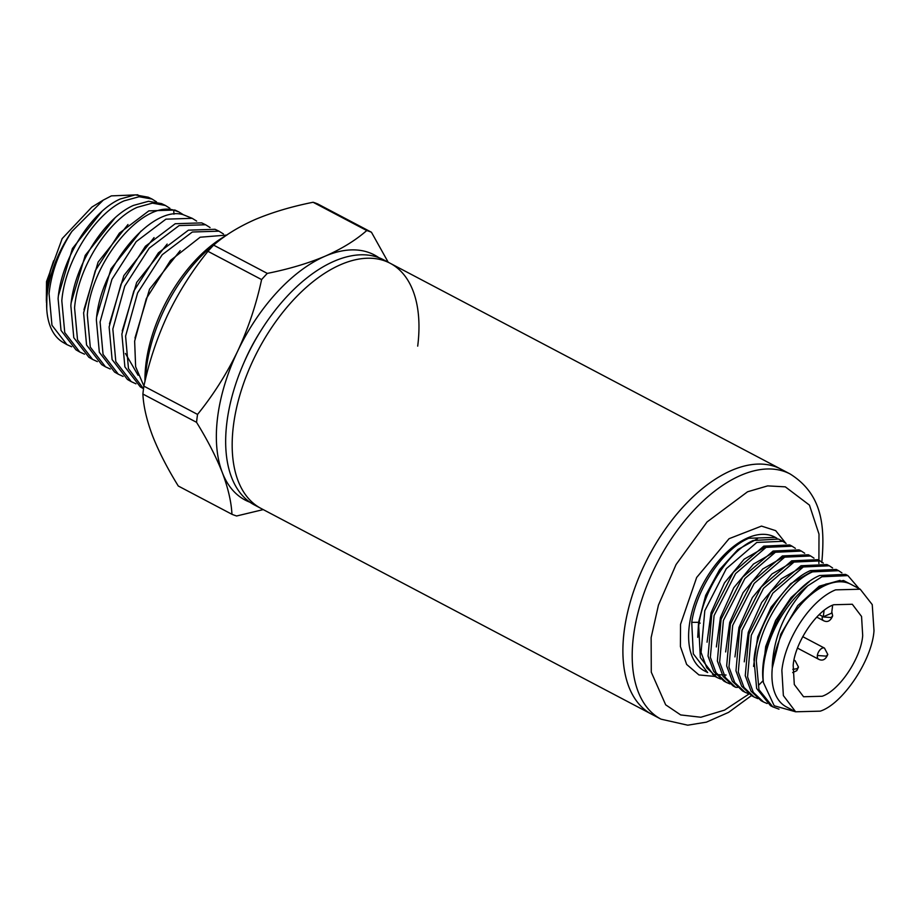 <?xml version="1.0" encoding="UTF-8"?>
<svg xmlns="http://www.w3.org/2000/svg" width="920" height="920" viewBox="0 0 920 920"><rect width="100%" height="100%" fill="white"/><g stroke="black" fill="none" stroke-linecap="round" stroke-linejoin="round"><path stroke-width="1.38" d="M751.433 695.612L728.582 712.367L706.41 722.143L687.746 725.19L661.02 719.164L651.716 714.265A138.552 76.268 -62.2 0 1 624.162 631.396A138.552 76.268 -62.2 0 1 686.803 502.987A138.552 76.268 -62.2 0 1 780.873 469.108A138.552 76.268 117.8 0 0 731.619 470.396A138.552 76.268 117.8 0 0 632.776 593.86A138.552 76.268 117.8 0 0 651.716 714.265L254.483 504.988A138.552 76.268 117.8 0 1 226.929 422.119A138.552 76.268 117.8 0 1 289.57 293.71A138.552 76.268 117.8 0 1 383.64 259.831L390.149 263.258A138.552 76.268 117.8 0 0 296.079 297.148A138.552 76.268 117.8 0 0 233.439 425.546A138.552 76.268 117.8 0 0 260.992 508.415A138.552 76.268 -62.2 0 1 233.439 425.546A138.552 76.268 -62.2 0 1 296.079 297.148A138.552 76.268 -62.2 0 1 390.149 263.258A138.552 76.268 -62.2 0 1 417.703 346.127M196.546 422.315L142.887 394.047A157.435 86.664 -62.2 0 1 143.347 390.114A157.435 86.664 -62.2 0 1 143.888 386.147L197.547 414.414A157.435 86.664 -62.2 0 0 196.546 422.315C207.506 440.07 216.096 456.815 222.306 472.546A138.552 76.268 117.8 0 0 249.987 502.239M378.833 257.669A138.552 76.268 117.8 0 0 325.082 256.208C307.981 263.396 288.719 269.123 267.294 273.401A157.435 86.664 -62.2 0 0 261.602 279.588L207.943 251.321C192.291 270.618 178.928 291.674 167.854 314.49C157.159 337.502 149.166 361.387 143.888 386.147M224.215 236.865A119.657 65.872 117.8 0 0 146.464 367.69A119.657 65.872 117.8 0 0 145.475 379.304M225.894 235.669L224.698 236.371A113.355 62.399 117.8 0 0 145.992 363.434A113.355 62.399 117.8 0 0 144.98 381.374M218.948 231.161L215.05 229.287L188.427 230.161L158.412 252.827L133.826 291.019L121.877 334.063L124.878 366.85L140.3 386.872L143.52 388.723L128.466 368.586L125.591 336.133L137.609 292.928L162.219 254.725L192.314 232.012L218.948 231.161L223.422 233.944M226.952 235.06L200.146 237.222L170.487 260.452L146.349 298.528L134.642 341.147L135.631 366.735L143.911 386.043M71.656 346.782L66.884 344.597L51.968 325.254L49.059 293.675C51.439 272.136 59.041 251.401 71.852 231.472L103.293 200.088L111.377 195.88L137.839 194.81M66.884 344.597L63.261 342.516A83.95 46.218 -62.2 0 1 46.724 308.487A83.95 46.218 -62.2 0 1 47.392 292.755A83.95 46.218 -62.2 0 1 71.852 231.472M84.525 354.188L79.741 352.003L64.745 332.534L61.812 300.759C64.975 260.923 95.335 213.314 124.12 200.859L139.115 196.73L152.053 199.053L156.504 201.859M148.143 197.19L135.251 194.867L120.267 198.984C91.551 211.416 61.249 258.934 58.098 298.69L61.019 330.406L75.992 349.841L79.741 352.003M97.382 361.606L92.598 359.409L77.521 339.836L74.566 307.832C77.786 267.812 108.18 219.926 137.31 207.287L152.409 203.136L165.427 205.482L169.889 208.276M165.427 205.47L161.529 203.607L148.534 201.273L133.457 205.413C104.546 217.913 74.037 265.753 70.851 305.773L73.784 337.686L88.86 357.247L92.598 359.409M178.445 211.726L174.903 210.024L148.833 210.875L119.404 233.139L95.312 270.595L83.605 312.846L86.56 344.988L101.718 364.653L105.466 366.815L90.287 347.116L87.32 314.904C90.919 261.683 142.6 200.525 173.719 210.128L178.814 211.887L183.275 214.693M110.239 369.012L105.466 366.815M192.188 218.316L183.172 214.67C151.938 204.999 99.958 266.489 96.37 319.918L99.337 352.291L114.574 372.059L118.323 374.21L103.051 354.361L100.084 321.977L111.929 279.323L136.218 241.603L165.91 219.167L192.188 218.316L196.661 221.111M123.107 376.418L118.323 374.21M205.574 224.744L201.664 222.87L175.214 223.732L145.406 246.261L120.991 284.222L109.123 326.991L112.113 359.57L127.443 379.466L131.192 381.616L115.816 361.641L112.838 329.049L124.763 286.131L149.212 248.158L179.112 225.584L205.574 224.744L210.036 227.527M135.964 383.824L131.192 381.616M46.437 302.416L46.931 286.81L50.129 271.331L53.613 260.808L50.221 271.779L47.058 288.431L46.724 308.487M103.293 200.088L91.827 207.126L62.169 238.602L46.529 281.555L46.345 300.851M261.073 330.395A119.657 65.872 117.8 0 0 243.374 363.986M388.205 262.234L371.45 232.242A157.435 86.664 -62.2 0 0 366.747 230.54C355.683 240.269 341.791 248.825 325.082 256.208A138.552 76.268 117.8 0 0 237.624 351.244A138.552 76.268 117.8 0 0 222.306 472.546C228.125 488.072 231.345 501.986 231.943 514.28A157.435 86.664 -62.2 0 0 236.647 515.982L263.246 509.599M261.602 279.588C256.312 304.347 248.319 328.233 237.624 351.244C226.55 374.06 213.187 395.117 197.547 414.414M142.887 394.047C143.485 406.341 146.705 420.256 152.536 435.781C158.734 451.513 167.325 468.257 178.284 486.013L231.943 514.28M366.747 230.54L313.087 202.262C291.663 206.54 272.4 212.267 255.3 219.454C238.59 226.837 224.698 235.405 213.636 245.134L267.294 273.401M313.087 202.262A157.435 86.664 -62.2 0 1 317.791 203.975L371.45 232.242M207.943 251.321A157.435 86.664 -62.2 0 1 213.636 245.134M141.024 231.069L110.986 268.847L96.715 316.767M154.065 237.601L123.832 275.632L109.48 323.84M167.152 244.087L136.689 282.405L122.222 330.97M180.193 250.608L149.546 289.179L134.987 338.019M138.069 375.279L125.419 353.475M101.855 211.519L72.427 248.515L58.454 295.458M114.873 218.074L85.238 255.357L71.208 302.599M127.995 224.526L98.129 262.062L83.962 309.66M715.012 676.43L698.947 674.946L686.642 664.435L680.409 646.507L680.535 624.335L696.658 577.472L729.077 538.694L761.507 526.091L775.698 530.656L785.657 543.122M840.075 580.382L819.237 586.166L797.732 605.601L780.769 634.225L772.282 667.977L772.282 665.436C774.019 635.294 785.887 608.741 807.875 585.741L821.916 576.771L847.895 575.598L845.572 574.379L819.685 575.506M847.895 575.598L859.05 588.593M775.065 537.234A75.566 41.596 117.8 0 0 774.778 537.084A75.566 41.596 117.8 0 0 747.914 537.774A75.566 41.596 117.8 0 0 689.379 625.036A75.566 41.596 117.8 0 0 704.329 670.795L707.664 672.554L693.3 653.832L691.736 622.357C696.762 587.788 723.591 548.711 748.845 538.269L775.376 537.395L776.963 538.315M782.77 541.293L778.55 539.062L753.112 540.523C728.732 551.436 702.834 591.031 698.717 626.037L700.315 657.524L714.656 676.246L716.979 677.465L706.755 667.805L701.063 652.418L704.8 610.684L726.306 568.686L756.792 542.455L782.77 541.293L786.082 543.455M726.075 675.027L712.574 674.509M792.074 546.192L789.751 544.962L763.772 546.135L733.274 572.366L711.769 614.365L708.043 656.098L713.77 671.508L723.959 681.133L726.271 682.352L716.07 672.716L710.355 657.317L714.081 615.583L735.597 573.585L766.084 547.354L792.074 546.192L795.374 548.354M801.366 551.08L799.066 549.872L773.087 551.045L742.589 577.277L721.084 619.275L717.358 661.008L723.062 676.395L733.274 686.044L735.574 687.263L725.351 677.568L719.647 662.158L723.396 620.459L744.901 578.473L775.387 552.253L801.366 551.08L804.689 553.253M810.669 555.99L808.369 554.783L782.391 555.944L751.904 582.176L730.399 624.162L726.662 665.907L732.355 681.294L742.567 690.943L744.878 692.162L734.678 682.513L728.962 667.115L732.699 625.381L754.204 583.384L784.691 557.152L810.669 555.99L813.993 558.164M819.984 560.889L817.673 559.682L791.694 560.843L761.196 587.075L739.692 629.073L735.966 670.806L741.669 686.205L751.87 695.842L754.193 697.061L743.969 687.412L738.277 672.025L742.003 630.292L763.519 588.294L794.006 562.062L819.984 560.889L823.296 563.063M829.288 565.788L826.965 564.569L800.986 565.742L770.488 591.974L748.983 633.972L745.257 675.706L750.984 691.104L761.162 700.741L763.485 701.96L753.284 692.311L747.569 676.913L751.295 635.202L772.811 593.193L803.298 566.962L829.288 565.788L832.6 567.962M778.998 709.147L772.8 706.859L758.966 689.689L756.32 660.905C759.322 625.45 786.646 582.935 812.613 571.86L838.591 570.699L836.269 569.468L810.405 570.596M838.591 570.699L841.904 572.861M720.624 679.029L716.979 677.465M729.928 683.928L726.271 682.352M737.495 687.412L735.574 687.263M748.523 693.726L744.878 692.162M757.838 698.625L754.193 697.061M767.13 703.524L763.485 701.96M810.29 570.641C784.323 581.716 756.999 624.22 753.997 659.686L756.643 688.459L770.466 705.64L772.8 706.87M860.223 589.214L850.919 584.315A69.276 38.134 117.8 0 0 826.286 584.947A69.276 38.134 117.8 0 0 802.044 603.209C785.829 621.667 776.008 642.413 772.558 665.447L772.282 667.977A69.276 38.134 117.8 0 0 786.347 706.882L795.639 711.793L820.272 711.148C842.823 703.892 872.183 659.928 874 630.648L872.24 604.612L860.223 589.214L835.59 589.858C811.083 599.633 785.335 638.216 781.862 670.358L783.369 695.589L795.639 711.793M857.187 587.615L843.536 580.509L825.872 584.108C817.638 588.064 809.703 594.435 802.044 603.221M822.158 696.256L803.574 696.75L794.305 684.526L793.178 665.482C794.696 643.126 816.511 610.443 833.716 604.739L852.299 604.256L861.557 616.469L862.695 635.524C861.166 657.869 839.362 690.552 822.158 696.256M819.593 575.552C788.428 588.363 757.367 646.116 763.404 682.536L774.203 705.766L795.662 711.804M807.875 585.741A75.566 41.596 117.8 0 0 763.404 682.536M691.736 622.357L698.567 622.311L697.74 637.353M765.394 546.986L744.107 559.222L724.488 582.854L711.068 612.708L707.054 642.194M774.72 551.896L753.445 564.075L733.827 587.661L720.429 617.481L716.358 646.932M783.989 556.784L762.703 569.009L743.095 592.653L729.698 622.472L725.65 651.946M757.494 538.683L737.92 549.528L719.589 569.629L705.674 595.378L698.567 622.311L700.178 623.162M793.293 561.683L771.983 573.93L752.376 597.586L738.99 627.428L734.942 656.914M802.596 566.593L781.298 578.841L761.679 602.473L748.27 632.339L744.257 661.836M811.923 571.504L790.694 583.659L771.086 607.2L757.666 636.973L753.56 666.402M809.244 581.681L791.073 597.529L775.663 620.402L765.681 646.553L762.864 671.703M832.657 605.222L831.645 613.168L823.273 616.779L824.067 610.523M819.225 614.64L823.273 616.779M173.949 214.176L173.719 210.128M661.02 719.164A138.552 76.268 -62.2 0 1 633.535 635.766A138.552 76.268 -62.2 0 1 740.922 475.295A138.552 76.268 -62.2 0 1 790.176 474.007C822.008 494.063 825.228 525.251 821.79 562.591M748.949 694.036L724.557 710.113L700.867 717.244L680.673 714.932L665.666 704.812L651.279 672.175L651.141 637.583L658.456 605.095L676.073 564.535L707.066 521.939L747.569 491.774L767.659 485.886L785.312 486.841L809.45 505.114L818.995 534.117L818.892 563.477M797.536 648.14L818.616 659.249A6.302 3.461 -62.2 0 1 817.362 655.477A6.302 3.461 -62.2 0 1 822.238 648.163A6.302 3.461 -62.2 0 1 824.481 648.106L802.711 636.64M793.983 660.514A6.302 3.461 -62.2 0 1 795.168 660.744L794.063 660.157M763.186 680.581L758.827 685.043M816.741 617.101L823.492 620.655A6.302 3.461 -62.2 0 1 822.238 616.894A6.302 3.461 -62.2 0 1 822.331 616.285M818.616 659.249C822.583 661.238 825.643 659.64 827.793 654.465L826.194 656.132L817.362 655.477M823.492 620.655C827.459 622.644 830.519 621.046 832.669 615.871L831.07 617.538L822.238 616.894M792.695 672.589L796.777 670.668L798.48 667.103L796.881 668.759L792.81 669.334M148.155 197.179L152.053 199.053M390.149 263.258L790.176 474.007M774.778 537.084L775.376 537.395M827.793 654.465L824.481 648.106M832.669 615.871L831.818 611.834M798.48 667.103L795.168 660.744"/></g></svg>
